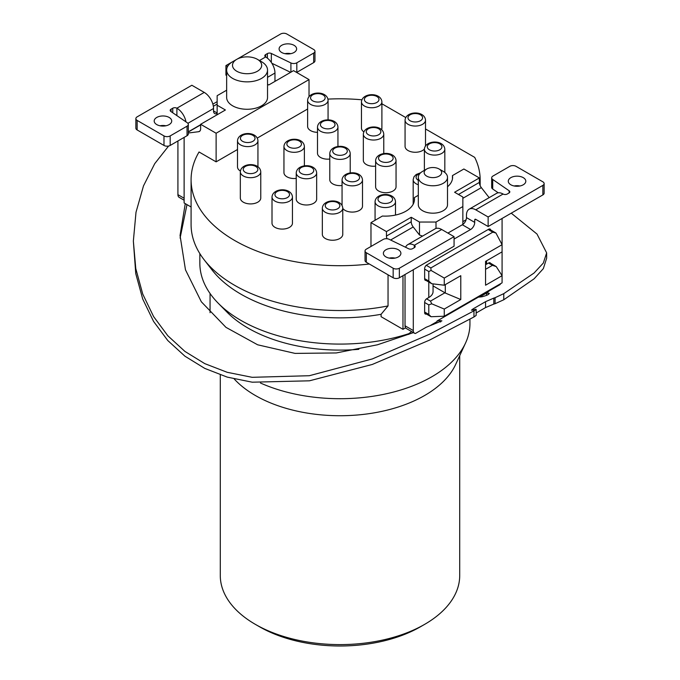 <?xml version="1.0" encoding="UTF-8"?>
<svg xmlns="http://www.w3.org/2000/svg" width="680" height="680" viewBox="0 0 680 680"><rect width="100%" height="100%" fill="white"/><g stroke="black" fill="none" stroke-linecap="round" stroke-linejoin="round"><path stroke-width="1.02" d="M381.897 103.785L405.73 117.546M425.51 128.962L474.691 157.361A140.156 80.92 0 0 1 480.156 179.724A140.156 80.92 0 0 1 479.859 184.96M226.652 90.202L217.149 95.684L217.149 105.222L225.411 109.99L200.634 124.295L216.121 133.237L216.121 161.849L199.044 151.988A148.911 85.978 0 0 0 191.089 179.724A148.911 85.978 0 0 0 369.342 264.019M216.121 161.849L237.507 149.498M257.269 138.082L307.624 109.013M361.862 99.798A140.156 80.92 0 0 0 327.947 99.11M317.5 132.345A10.217 5.899 180 0 1 307.624 126.455L307.624 100.224A10.217 5.899 180 0 0 317.849 106.131A10.217 5.899 180 0 0 328.066 100.224L328.066 119.909M240.38 171.037A10.217 5.899 180 0 1 237.507 166.94L237.507 140.709A10.217 5.899 180 0 0 247.724 146.608A10.217 5.899 180 0 0 257.941 140.709L257.941 166.779M260.763 198.016A10.217 5.899 180 0 1 250.546 203.915A10.217 5.899 180 0 1 240.329 198.016L240.329 171.793A10.217 5.899 180 0 0 250.546 177.692A10.217 5.899 180 0 0 260.763 171.793L260.763 198.016M292.451 223.193A10.217 5.899 180 0 1 282.234 229.092A10.217 5.899 180 0 1 272.008 223.193L272.008 196.97A10.217 5.899 180 0 0 282.234 202.869A10.217 5.899 180 0 0 292.451 196.97L292.451 223.193M342.771 234.345A10.217 5.899 180 0 1 332.554 240.244A10.217 5.899 180 0 1 322.337 234.345L322.337 208.123A10.217 5.899 180 0 0 332.554 214.021A10.217 5.899 180 0 0 342.771 208.123L342.771 234.345M424.388 149.056A10.217 5.899 180 0 1 412.896 152.107A10.217 5.899 180 0 1 405.067 146.37L405.067 120.147A10.217 5.899 180 0 0 415.284 126.046A10.217 5.899 180 0 0 425.51 120.147L425.51 145.86M381.897 101.855C381.123 92.021 362.117 92.556 361.454 101.855A10.217 5.899 180 0 0 371.679 107.754A10.217 5.899 180 0 0 381.897 101.855L381.897 128.078A10.217 5.899 180 0 1 381.556 129.6M363.825 131.861A10.217 5.899 180 0 1 361.454 128.078L361.454 101.855M329.783 159.043A10.217 5.899 180 0 1 317.5 153.263L317.5 127.041A10.217 5.899 180 0 0 327.717 132.94A10.217 5.899 180 0 0 337.943 127.041L337.943 146.506M296.233 178.415A10.217 5.899 180 0 1 283.951 172.635L283.951 146.412A10.217 5.899 180 0 0 294.168 152.311A10.217 5.899 180 0 0 304.385 146.412L304.385 165.877M316.668 199.095A10.217 5.899 180 0 1 306.45 204.994A10.217 5.899 180 0 1 296.233 199.095L296.233 172.873A10.217 5.899 180 0 0 306.45 178.772A10.217 5.899 180 0 0 316.668 172.873L316.668 199.095M362.5 179.962C361.726 170.127 342.72 170.663 342.057 179.962A10.217 5.899 180 0 0 352.282 185.861A10.217 5.899 180 0 0 362.5 179.962L362.5 206.184A10.217 5.899 180 0 1 354.186 211.981A10.217 5.899 180 0 1 342.771 208.352M396.049 186.813A10.217 5.899 180 0 1 385.832 192.72A10.217 5.899 180 0 1 375.615 186.813L375.615 160.59A10.217 5.899 180 0 0 385.832 166.489A10.217 5.899 180 0 0 396.049 160.59L396.049 186.813M375.615 166.132A10.217 5.899 180 0 1 363.332 160.352L363.332 134.13A10.217 5.899 180 0 0 373.55 140.029A10.217 5.899 180 0 0 383.767 134.13L383.767 153.595M342.057 185.504A10.217 5.899 180 0 1 329.783 179.724L329.783 153.501A10.217 5.899 180 0 0 340 159.4A10.217 5.899 180 0 0 350.217 153.501L350.217 172.966M216.121 133.237L309.026 79.594L309.026 96.526M309.026 79.594L293.548 70.652L268.77 84.957L267.529 84.243M236.768 59.33L232.636 61.718A20.442 11.798 0 0 0 226.652 70.057L226.652 97.478A20.442 11.798 0 0 0 232.636 105.816A20.442 11.798 0 0 0 254.915 108.375A20.442 11.798 0 0 0 267.529 97.478L267.529 70.057A20.442 11.798 0 0 0 261.545 61.718L257.414 59.33A14.603 8.432 0 0 0 236.768 59.33A14.603 8.432 0 0 0 236.768 71.247A14.603 8.432 0 0 0 257.414 71.247A14.603 8.432 0 0 0 257.414 59.33L261.545 61.718M217.149 114.758L217.149 105.222M171.037 111.588L171.037 109.2A2.924 1.683 180 0 0 170.187 110.389A2.924 1.683 180 0 0 170.867 111.478L187.289 122.774A4.378 2.525 0 0 1 188.317 124.397A4.378 2.525 0 0 1 187.034 126.191L170.179 135.915A4.378 2.525 0 0 1 163.982 135.915L137.147 120.419A4.378 2.525 0 0 1 135.864 118.634A4.378 2.525 0 0 1 137.147 116.849L191.862 85.255L204.246 92.412A13.141 7.582 60 0 1 213.537 108.502L213.537 110.925L217.149 113.007M217.149 113.569A5.84 3.375 -60 0 1 214.744 113.594A5.84 3.375 -60 0 1 213.537 110.925M200.634 124.295L200.634 128.775A5.84 3.375 60 0 1 199.427 131.444A5.84 3.375 60 0 1 198.654 131.699L188.317 133.008M184.119 137.411L184.119 202.971L191.089 206.992M191.089 179.724L191.089 224.553A148.911 85.978 0 0 0 204.059 259.658A148.911 85.978 0 0 0 388.042 305.932L388.042 274.813M402.976 275.68L402.976 329.324L405.577 327.828A5.84 3.375 120 0 1 405.034 325.788L405.034 274.49M204.059 259.658L212.058 269.977A140.156 80.92 0 0 0 381.089 314.304L381.089 316.693L402.976 329.324M381.089 314.304L388.042 305.932M418.31 195.304L414.341 197.6A29.198 16.855 0 0 1 414.477 199.266A29.198 16.855 0 0 1 382.398 216.044L370.974 222.641L370.974 246.483M370.974 222.641L386.452 231.582L386.452 236.053L411.23 221.748L411.23 217.277L419.492 222.046L419.492 235.008L413.21 226.967A5.84 3.375 60 0 1 411.23 221.748M386.997 238.723A5.84 3.375 60 0 1 386.452 236.053M422.56 236.088L419.492 235.008M419.492 222.046L436.008 222.046L436.008 228.454M405.034 325.788L413.296 330.556L413.296 269.722M405.603 247.282A13.141 7.582 60 0 1 407.762 244.638A13.141 7.582 60 0 1 414.332 245.284A2.924 1.683 180 0 1 415.183 246.483A2.924 1.683 180 0 1 414.332 247.673L412.607 248.667A2.924 1.683 180 0 1 408.663 248.761L389.087 239.283A4.378 2.525 0 0 0 383.18 239.428L366.325 249.16A4.378 2.525 0 0 0 365.041 250.946A4.378 2.525 0 0 0 366.325 252.739L393.168 268.234A4.378 2.525 0 0 0 399.355 268.234L454.07 236.649L441.685 229.492A13.141 7.582 -120 0 0 435.115 228.846L407.762 244.638M366.325 252.739L366.325 262.276A4.378 2.525 180 0 1 365.041 260.482L365.041 250.946M366.325 262.276L393.168 277.772A4.378 2.525 180 0 0 399.355 277.772L454.07 246.185L454.07 236.649M395.054 258.102A8.764 5.058 0 0 0 389.215 258.102M385.942 256.912A8.764 5.058 0 0 0 395.488 258.009A8.764 5.058 0 0 0 400.894 253.334A8.764 5.058 0 0 0 398.327 249.755A8.764 5.058 0 0 0 388.781 248.659A8.764 5.058 0 0 0 383.375 253.334A8.764 5.058 0 0 0 385.942 256.912M447.908 233.087L462.332 224.757A5.84 3.375 -60 0 0 462.85 224.425L462.85 197.013L454.588 192.244L479.366 177.939L463.879 168.997L452.455 175.593A29.198 16.855 0 0 1 452.6 177.259A29.198 16.855 0 0 1 447.508 186.762M436.008 222.046L462.85 206.55M454.07 239.062L470.594 229.525L462.332 224.757M462.85 224.425A5.84 3.375 120 0 0 466.463 217.608L466.463 215.186A13.141 7.582 -120 0 1 469.183 209.177L496.536 193.383A13.141 7.582 -120 0 1 503.106 194.03A2.924 1.683 180 0 0 507.238 194.03L508.963 193.035A2.924 1.683 180 0 0 509.813 191.845A2.924 1.683 180 0 0 509.133 190.757L492.711 179.46L492.711 188.998A4.378 2.525 180 0 1 491.683 187.374L491.683 177.837A4.378 2.525 0 0 0 492.711 179.46M469.183 209.177A13.141 7.582 -120 0 1 475.754 209.822L488.138 216.98L488.138 226.517L475.754 219.359A1.462 0.842 -120 0 0 475.022 219.292A1.462 0.842 -120 0 0 474.716 219.954L474.716 222.377A5.84 3.375 -60 0 1 470.594 229.525M386.452 231.582L411.23 217.277M426.717 168.997L422.586 171.377A14.603 8.432 0 0 0 418.31 177.344L418.31 204.756A14.603 8.432 0 0 0 422.586 210.715A14.603 8.432 0 0 0 438.498 212.543A14.603 8.432 0 0 0 447.508 204.756L447.508 177.344A14.603 8.432 0 0 0 443.233 171.377L439.101 168.997A8.764 5.058 0 0 0 426.717 168.997A8.764 5.058 0 0 0 426.717 176.145A8.764 5.058 0 0 0 439.101 176.145A8.764 5.058 0 0 0 439.101 168.997L443.233 171.377M414.341 200.931L414.341 197.6M452.455 178.925L452.455 175.593M489.158 197.642L481.346 187.629A5.84 3.375 60 0 1 479.366 182.41L458.464 194.48M479.366 177.939L479.366 182.41M413.296 330.556A5.84 3.375 120 0 0 414.502 333.225L406.249 328.457A5.84 3.375 -60 0 1 405.577 327.828M487.169 292.672L479.621 297.032M486.54 295.383L486.54 293.19L489.277 290.836L499.987 284.648A5.84 3.375 120 0 0 500.71 283.628M217.149 104.066L213.35 106.258M177.922 140.981L177.922 194.658A5.84 3.375 -60 0 0 179.129 197.336L184.119 200.218M473.96 316.974L473.96 310.853C476.646 309.383 476.808 308.975 474.436 309.613L476.153 309.332L476.153 315.418L473.96 316.974L429.505 340.127L372.274 364.463L309.425 380.817L252.229 382.194L227.239 377.111L204.791 368.407L184.934 356.192L167.773 340.519L153.561 321.411L142.698 298.979L135.762 273.64L133.356 241.077L136.008 212.254L143.497 185.878L154.708 163.684L168.606 146.038M473.96 310.853L429.658 334.152L372.325 358.938L309.315 375.717L252.135 377.315L227.179 372.291L204.773 363.63L184.943 351.433L167.807 335.741L153.603 316.582L142.732 294.049L135.77 268.541L133.356 241.077M511.25 213.171L537.005 234.056L546.644 252.875L543.32 263.058L534.055 273.028L503.778 293.641L503.778 299.761L495.083 303.705A338.946 195.695 -120 0 1 493.816 304.079L485.562 307.564L476.153 312.995M485.562 307.564L485.562 301.673L493.816 298.095A333.106 192.321 -120 0 0 495.083 297.695L503.778 293.641M485.562 301.673L473.169 308.83L471.461 310.182L473.169 310.021A333.106 192.321 -120 0 0 474.436 309.613M185.266 203.635L180.055 235.467L185.462 269.798L201.339 301.793L225.964 327.352L257.644 344.794L295.043 353.396L336.294 352.945L377.434 344.794L413.423 332.605M440.623 322.014L440.623 320.628L441.906 320.875L426.096 327.309L415.387 333.498A5.84 3.375 120 0 1 414.502 333.225M440.623 320.628A333.106 192.321 60 0 1 437.036 320.994L478.337 297.151A333.106 192.321 60 0 0 481.916 296.786C487.602 295.264 489.829 294.066 488.606 293.173L489.396 293.462M486.54 293.19L488.606 293.173L488.606 294.296M546.644 252.875L546.644 258.23L543.337 268.634L534.115 278.808L503.778 299.761M186.975 204.62L180.089 238.094M430.772 325.236L437.036 321.615L437.036 320.994M502.078 218.467L502.078 244.69L444.269 278.069L444.269 285.218L460.785 275.689L460.785 299.523L444.269 309.06L444.269 316.217L502.078 282.837L502.078 275.689L485.562 285.218L485.562 261.383L502.078 251.847L502.078 275.689L496.23 266.577L492.43 265.344L485.562 269.314M433.058 283.875L433.058 291.575A14.603 8.432 180 0 1 428.782 297.534L426.717 298.724A2.924 1.683 -60 0 0 424.651 302.302L424.651 312.673A2.924 1.683 -60 0 0 425.255 314.007A2.924 1.683 -60 0 0 426.377 314.024M486.591 260.788L486.591 264.154L488.656 262.964A2.924 1.683 -60 0 1 490.118 262.82A2.924 1.683 -60 0 1 490.526 263.262M425.952 280.406A2.924 1.683 -60 0 1 425.255 280.279A2.924 1.683 -60 0 1 424.651 278.936L424.651 268.566A2.924 1.683 -60 0 1 426.717 264.988L488.656 229.228A2.924 1.683 -60 0 1 490.118 229.083A2.924 1.683 -60 0 1 490.679 229.976M432.913 323.995L433.568 324.377M199.844 253.606L199.844 263.168A140.156 80.92 0 0 0 218.221 303.221A140.156 80.92 0 0 0 408.808 333.668L411.604 331.551M408.808 333.668L408.748 334.424M218.221 303.221L227.095 312.222A129.94 75.021 0 0 0 248.124 328.134A129.94 75.021 0 0 0 358.836 349.316M260.44 383.001A129.94 75.021 0 0 0 465.562 342.992A129.94 75.021 0 0 0 469.94 323.688L469.94 319.192M234.2 378.955A119.714 69.114 0 0 0 255.349 395.488A119.714 69.114 0 0 0 424.651 395.488A119.714 69.114 0 0 0 455.685 364.403L465.562 342.992M459.714 355.657L459.714 575.484A119.714 69.114 180 0 1 424.651 624.359A119.714 69.114 180 0 1 255.349 624.359A119.714 69.114 180 0 1 220.286 575.484L220.286 374.892M424.651 624.359L420.521 626.739A113.874 65.747 180 0 1 259.479 626.739L255.349 624.359M274.966 81.379L274.966 73.041A13.141 7.582 -120 0 0 265.668 56.95A2.924 1.683 180 0 1 264.817 55.752A2.924 1.683 180 0 1 265.668 54.561L267.393 53.567A2.924 1.683 180 0 1 271.337 53.473L290.912 62.951A4.378 2.525 0 0 0 296.82 62.806L313.675 53.074A4.378 2.525 0 0 0 314.959 51.28A4.378 2.525 0 0 0 313.675 49.495L286.832 34A4.378 2.525 0 0 0 280.644 34L236.861 59.279M171.037 109.2L172.762 108.205A2.924 1.683 180 0 1 176.894 108.205A13.141 7.582 60 0 1 185.963 121.856M169.15 117.444A8.764 5.058 0 0 0 159.605 116.348A8.764 5.058 0 0 0 154.19 121.014A8.764 5.058 0 0 0 156.757 124.593A8.764 5.058 0 0 0 166.303 125.689A8.764 5.058 0 0 0 171.717 121.014A8.764 5.058 0 0 0 169.15 117.444M137.147 120.419L137.147 129.956A4.378 2.525 180 0 1 135.864 128.171L135.864 118.634M137.147 129.956L163.982 145.452A4.378 2.525 180 0 0 170.179 145.452L187.034 135.728A4.378 2.525 180 0 0 188.317 133.934L188.317 124.397M165.877 125.783A8.764 5.058 0 0 0 160.038 125.783M232.534 61.77L225.93 65.586L225.93 75.123L226.652 75.54M225.93 65.586L227.579 66.547M271.873 63.266L290.615 72.343M296.82 62.806L296.82 72.343A4.378 2.525 180 0 1 296.633 72.437M296.82 72.343L313.675 62.611A4.378 2.525 180 0 0 314.959 60.817L314.959 51.28M290.785 53.669A8.764 5.058 0 0 0 284.945 53.669M294.058 45.322A8.764 5.058 0 0 0 284.512 44.225A8.764 5.058 0 0 0 279.106 48.901A8.764 5.058 0 0 0 281.673 52.479A8.764 5.058 0 0 0 291.219 53.575A8.764 5.058 0 0 0 296.625 48.901A8.764 5.058 0 0 0 294.058 45.322M488.138 216.98L542.852 185.385A4.378 2.525 0 0 0 544.136 183.6A4.378 2.525 0 0 0 542.852 181.815L516.018 166.319A4.378 2.525 0 0 0 509.821 166.319L492.966 176.043A4.378 2.525 0 0 0 491.683 177.837M510.85 184.79A8.764 5.058 0 0 0 520.395 185.886A8.764 5.058 0 0 0 525.81 181.22A8.764 5.058 0 0 0 523.243 177.642A8.764 5.058 0 0 0 513.697 176.545A8.764 5.058 0 0 0 508.283 181.22A8.764 5.058 0 0 0 510.85 184.79M488.138 226.517L542.852 194.922A4.378 2.525 180 0 0 544.136 193.137L544.136 183.6M492.711 188.998L498.253 192.805M519.962 185.98A8.764 5.058 0 0 0 514.123 185.98M433.058 285.906L444.941 292.765L430.491 301.113L431.732 303.815L428.791 304.895L428.791 314.432L431.06 316.727L444.269 316.217M489.065 229.041L495.915 232.994L492.796 232.177L430.856 267.945L431.06 270.445L428.791 271.515L428.791 281.052L431.732 283.721L444.269 285.218M424.796 279.735L431.732 283.721M486.591 264.154A14.603 8.432 180 0 1 485.562 264.699M489.532 262.684L496.23 266.577M502.078 251.847L502.078 244.69L495.915 232.994M460.785 299.523L445.306 293.046L445.306 284.623M431.732 303.815L444.269 309.06M431.06 270.445L444.269 278.069M212.874 104.116L217.149 101.651M418.31 177.344A14.603 8.432 0 0 0 422.586 183.303A14.603 8.432 0 0 0 438.498 185.13A14.603 8.432 0 0 0 447.508 177.344M226.652 70.057A20.442 11.798 0 0 0 232.636 78.404A20.442 11.798 0 0 0 254.915 80.962A20.442 11.798 0 0 0 267.529 70.057M395.497 201.654C394.723 191.819 375.717 192.355 375.062 201.654A10.217 5.899 180 0 0 385.279 207.553A10.217 5.899 180 0 0 395.497 201.654L395.497 215.058M375.062 201.654L375.062 220.277M418.31 184.764A10.217 5.899 180 0 1 413.176 179.647L413.176 204.246M444.822 149.201C444.048 139.374 425.043 139.901 424.388 149.201A10.217 5.899 180 0 0 434.605 155.1A10.217 5.899 180 0 0 444.822 149.201L444.822 172.465M424.388 149.201L424.388 170.34M342.057 179.962L342.057 205.419M213.537 108.502L187.893 123.309M200.634 124.899L188.317 132.005M198.654 131.699L200.031 130.908M390.609 240.014L413.21 226.967M414.332 247.673L414.332 245.284L441.685 229.492M399.355 268.234L399.355 277.772M393.168 268.234L393.168 277.772M474.716 222.377L466.463 217.608M462.85 221.646L466.098 219.768M481.346 187.629L462.85 198.305M473.169 310.021L473.169 308.83M493.816 304.079L493.816 298.095M495.083 297.695L495.083 303.705M474.716 219.954L475.754 219.359M428.782 282.038L428.782 297.534M184.119 198.237L177.922 194.658M274.966 73.041L267.529 77.333M204.246 92.412L176.894 108.205L176.894 115.617M163.982 135.915L163.982 145.452M170.179 135.915L170.179 145.452M187.034 126.191L187.034 135.728M172.762 112.778L172.762 108.205M265.668 54.561L265.668 56.95L259.479 60.52M313.675 53.074L313.675 62.611M290.912 62.951L290.912 72.173M271.337 62.441L271.337 53.473M267.393 58.123L267.393 53.567M475.754 209.822L503.106 194.03M542.852 185.385L542.852 194.922M509.133 192.924L509.133 190.757M424.651 312.043L428.791 314.432M424.651 302.506L428.791 304.895M426.547 298.834L430.491 301.113M424.651 278.664L428.791 281.052M424.651 269.127L428.791 271.515M426.275 265.302L430.856 267.945M488.172 229.508L492.796 232.177M488.478 263.067L492.43 265.344M325.15 97.843A7.301 4.216 0 0 0 317.849 93.627A7.301 4.216 0 0 0 310.548 97.843A7.301 4.216 180 0 0 317.849 102.059A7.301 4.216 180 0 0 325.15 97.843M255.025 138.329A7.301 4.216 0 0 0 247.724 134.113A7.301 4.216 0 0 0 240.423 138.329A7.301 4.216 180 0 0 247.724 142.545A7.301 4.216 180 0 0 255.025 138.329M257.848 169.405A7.301 4.216 0 0 0 250.546 165.189A7.301 4.216 0 0 0 243.245 169.405A7.301 4.216 180 0 0 250.546 173.621A7.301 4.216 180 0 0 257.848 169.405M289.527 194.582A7.301 4.216 0 0 0 282.234 190.366A7.301 4.216 0 0 0 274.933 194.582A7.301 4.216 180 0 0 282.234 198.798A7.301 4.216 180 0 0 289.527 194.582M339.855 205.734A7.301 4.216 0 0 0 332.554 201.518A7.301 4.216 0 0 0 325.252 205.734A7.301 4.216 180 0 0 332.554 209.95A7.301 4.216 180 0 0 339.855 205.734M392.581 199.266A7.301 4.216 0 0 0 385.279 195.049A7.301 4.216 0 0 0 377.978 199.266A7.301 4.216 180 0 0 385.279 203.481A7.301 4.216 180 0 0 392.581 199.266M419.849 173.578A7.301 4.216 0 0 0 416.1 177.259A7.301 4.216 180 0 0 418.31 180.285M441.906 146.82A7.301 4.216 0 0 0 434.605 142.605A7.301 4.216 0 0 0 427.303 146.82A7.301 4.216 180 0 0 434.605 151.036A7.301 4.216 180 0 0 441.906 146.82M422.586 117.768A7.301 4.216 0 0 0 415.284 113.552A7.301 4.216 0 0 0 407.983 117.768A7.301 4.216 180 0 0 415.284 121.975A7.301 4.216 180 0 0 422.586 117.768M378.981 99.475A7.301 4.216 0 0 0 371.679 95.259A7.301 4.216 0 0 0 364.378 99.475A7.301 4.216 180 0 0 371.679 103.683A7.301 4.216 180 0 0 378.981 99.475M335.019 124.653A7.301 4.216 0 0 0 327.717 120.445A7.301 4.216 0 0 0 320.416 124.653A7.301 4.216 180 0 0 327.717 128.869A7.301 4.216 180 0 0 335.019 124.653M301.469 144.024A7.301 4.216 0 0 0 294.168 139.816A7.301 4.216 0 0 0 286.866 144.024A7.301 4.216 180 0 0 294.168 148.24A7.301 4.216 180 0 0 301.469 144.024M313.752 170.484A7.301 4.216 0 0 0 306.45 166.277A7.301 4.216 0 0 0 299.149 170.484A7.301 4.216 180 0 0 306.45 174.701A7.301 4.216 180 0 0 313.752 170.484M359.584 177.573A7.301 4.216 0 0 0 352.282 173.366A7.301 4.216 0 0 0 344.981 177.573A7.301 4.216 180 0 0 352.282 181.79A7.301 4.216 180 0 0 359.584 177.573M393.133 158.21A7.301 4.216 0 0 0 385.832 153.994A7.301 4.216 0 0 0 378.53 158.21A7.301 4.216 180 0 0 385.832 162.418A7.301 4.216 180 0 0 393.133 158.21M380.851 131.75A7.301 4.216 0 0 0 373.55 127.534A7.301 4.216 0 0 0 366.248 131.75A7.301 4.216 180 0 0 373.55 135.957A7.301 4.216 180 0 0 380.851 131.75M347.301 151.113A7.301 4.216 0 0 0 340 146.906A7.301 4.216 0 0 0 332.699 151.113A7.301 4.216 180 0 0 340 155.329A7.301 4.216 180 0 0 347.301 151.113M480.156 185.674L480.156 179.724M188.317 131.818L200.634 124.704M210.06 312.715L210.06 293.505M424.677 313.047L431.06 316.727M328.066 100.224C327.293 90.397 308.286 90.933 307.624 100.224M257.941 140.709C257.168 130.883 238.161 131.41 237.507 140.709M260.763 171.793C259.99 161.959 240.983 162.494 240.329 171.793M292.451 196.97C291.677 187.136 272.672 187.671 272.008 196.97M342.771 208.123C341.998 198.288 322.991 198.823 322.337 208.123M420.665 172.754L416.194 174.496L413.967 176.817L413.176 179.647M425.51 120.147C424.728 110.313 405.722 110.848 405.067 120.147M337.943 127.041C337.161 117.206 318.155 117.742 317.5 127.041M304.385 146.412C303.611 136.578 284.606 137.113 283.951 146.412M316.668 172.873C315.894 163.038 296.888 163.574 296.233 172.873M396.049 160.59C395.275 150.756 376.269 151.292 375.615 160.59M383.767 134.13C382.993 124.295 363.987 124.831 363.332 134.13M350.217 153.501C349.444 143.667 330.438 144.203 329.783 153.501"/></g></svg>
